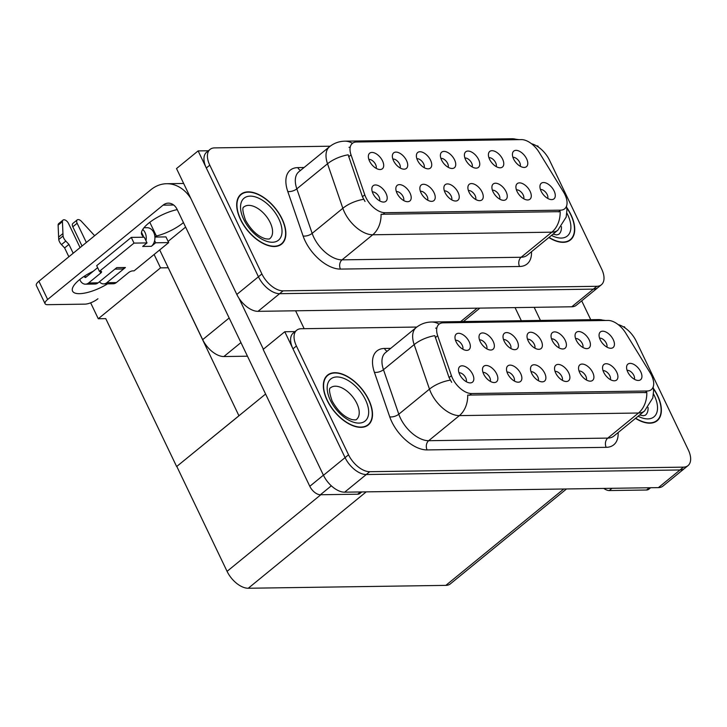 <?xml version="1.0" encoding="UTF-8"?>
<svg xmlns="http://www.w3.org/2000/svg" width="727" height="727" viewBox="0 0 727 727"><rect width="100%" height="100%" fill="white"/><g stroke="black" fill="none" stroke-linecap="round" stroke-linejoin="round"><path stroke-width="1.09" d="M547.713 198.416A6.034 3.335 50.7 0 0 547.186 194.554A6.034 3.335 50.7 0 0 540.443 189.511M554.11 190.983A10.051 5.562 50.7 0 0 546.177 183.086A10.051 5.562 50.7 0 0 540.061 185.34A10.051 5.562 50.7 0 0 541.106 191.165A10.051 5.562 50.7 0 0 551.729 199.616A10.051 5.562 50.7 0 0 554.11 190.983M472.177 166.928A6.034 3.335 50.7 0 0 471.65 163.066A6.034 3.335 50.7 0 0 464.907 158.032M478.575 159.504A10.051 5.562 50.7 0 0 470.642 151.607A10.051 5.562 50.7 0 0 464.526 153.86A10.051 5.562 50.7 0 0 465.571 159.686A10.051 5.562 50.7 0 0 476.194 168.137A10.051 5.562 50.7 0 0 478.575 159.504M496.187 166.583A6.034 3.335 50.7 0 0 495.669 162.721A6.034 3.335 50.7 0 0 488.917 157.686M502.593 159.149A10.051 5.562 50.7 0 0 494.651 151.252A10.051 5.562 50.7 0 0 488.535 153.506A10.051 5.562 50.7 0 0 489.589 159.34A10.051 5.562 50.7 0 0 500.203 167.792A10.051 5.562 50.7 0 0 502.593 159.149M400.132 167.973A6.034 3.335 50.7 0 0 399.614 164.111A6.034 3.335 50.7 0 0 392.862 159.077M406.538 160.549A10.051 5.562 50.7 0 0 398.596 152.652A10.051 5.562 50.7 0 0 392.48 154.906A10.051 5.562 50.7 0 0 393.534 160.731A10.051 5.562 50.7 0 0 404.148 169.182A10.051 5.562 50.7 0 0 406.538 160.549M451.658 199.807A6.034 3.335 50.7 0 0 451.131 195.945A6.034 3.335 50.7 0 0 444.388 190.91M458.055 192.373A10.051 5.562 50.7 0 0 450.122 184.476A10.051 5.562 50.7 0 0 444.006 186.73A10.051 5.562 50.7 0 0 445.051 192.564A10.051 5.562 50.7 0 0 455.675 201.015A10.051 5.562 50.7 0 0 458.055 192.373M403.63 200.507A6.034 3.335 50.7 0 0 403.103 196.644A6.034 3.335 50.7 0 0 396.36 191.601M410.028 193.073A10.051 5.562 50.7 0 0 402.086 185.176A10.051 5.562 50.7 0 0 395.979 187.43A10.051 5.562 50.7 0 0 397.024 193.264A10.051 5.562 50.7 0 0 407.647 201.706A10.051 5.562 50.7 0 0 410.028 193.073M520.205 166.238A6.034 3.335 50.7 0 0 519.678 162.375A6.034 3.335 50.7 0 0 512.935 157.341M526.602 158.804A10.051 5.562 50.7 0 0 518.669 150.907A10.051 5.562 50.7 0 0 512.553 153.161A10.051 5.562 50.7 0 0 513.598 158.995A10.051 5.562 50.7 0 0 524.222 167.437A10.051 5.562 50.7 0 0 526.602 158.804M475.667 199.462A6.034 3.335 50.7 0 0 475.149 195.599A6.034 3.335 50.7 0 0 468.397 190.556M482.074 192.028A10.051 5.562 50.7 0 0 474.131 184.131A10.051 5.562 50.7 0 0 468.015 186.385A10.051 5.562 50.7 0 0 469.069 192.21A10.051 5.562 50.7 0 0 479.684 200.661A10.051 5.562 50.7 0 0 482.074 192.028M523.694 198.762A6.034 3.335 50.7 0 0 523.176 194.9A6.034 3.335 50.7 0 0 516.424 189.865M530.101 191.328A10.051 5.562 50.7 0 0 522.159 183.431A10.051 5.562 50.7 0 0 516.043 185.685A10.051 5.562 50.7 0 0 517.097 191.519A10.051 5.562 50.7 0 0 527.711 199.97A10.051 5.562 50.7 0 0 530.101 191.328M499.685 199.107A6.034 3.335 50.7 0 0 499.158 195.245A6.034 3.335 50.7 0 0 492.415 190.21M506.083 191.674A10.051 5.562 50.7 0 0 498.149 183.786A10.051 5.562 50.7 0 0 492.034 186.039A10.051 5.562 50.7 0 0 493.079 191.864A10.051 5.562 50.7 0 0 503.702 200.316A10.051 5.562 50.7 0 0 506.083 191.674M424.15 167.628A6.034 3.335 50.7 0 0 423.623 163.766A6.034 3.335 50.7 0 0 416.88 158.731M430.548 160.194A10.051 5.562 50.7 0 0 422.614 152.297A10.051 5.562 50.7 0 0 416.498 154.551A10.051 5.562 50.7 0 0 417.543 160.385A10.051 5.562 50.7 0 0 428.167 168.837A10.051 5.562 50.7 0 0 430.548 160.194M448.159 167.283A6.034 3.335 50.7 0 0 447.641 163.421A6.034 3.335 50.7 0 0 440.889 158.386M454.566 159.849A10.051 5.562 50.7 0 0 446.623 151.952A10.051 5.562 50.7 0 0 440.507 154.206A10.051 5.562 50.7 0 0 441.562 160.04A10.051 5.562 50.7 0 0 452.176 168.482A10.051 5.562 50.7 0 0 454.566 159.849M379.612 200.852A6.034 3.335 50.7 0 0 379.094 196.99A6.034 3.335 50.7 0 0 372.342 191.955M386.019 193.418A10.051 5.562 50.7 0 0 378.076 185.521A10.051 5.562 50.7 0 0 371.96 187.775A10.051 5.562 50.7 0 0 373.015 193.609A10.051 5.562 50.7 0 0 383.629 202.061A10.051 5.562 50.7 0 0 386.019 193.418M427.64 200.152A6.034 3.335 50.7 0 0 427.122 196.29A6.034 3.335 50.7 0 0 420.37 191.256M434.046 192.719A10.051 5.562 50.7 0 0 426.104 184.831A10.051 5.562 50.7 0 0 419.988 187.084A10.051 5.562 50.7 0 0 421.042 192.909A10.051 5.562 50.7 0 0 431.656 201.361A10.051 5.562 50.7 0 0 434.046 192.719M376.123 168.328A6.034 3.335 50.7 0 0 375.595 164.466A6.034 3.335 50.7 0 0 368.853 159.431M382.52 160.894A10.051 5.562 50.7 0 0 374.587 152.997A10.051 5.562 50.7 0 0 368.471 155.251A10.051 5.562 50.7 0 0 369.516 161.085A10.051 5.562 50.7 0 0 380.139 169.527A10.051 5.562 50.7 0 0 382.52 160.894M564.934 194.609A18.093 10.014 50.7 0 0 563.47 191.937L539.016 152.152A18.093 10.014 50.7 0 0 521.404 139.611L356.466 142.001A18.093 10.014 50.7 0 0 352.386 143.364A18.093 10.014 50.7 0 0 351.032 154.878L364.781 194.827A18.093 10.014 50.7 0 0 384.956 212.702L560.599 210.158A18.093 10.014 50.7 0 0 564.679 208.794A18.093 10.014 50.7 0 0 564.934 194.609M247.471 356.203L223.861 356.539A20.111 11.123 -129.3 0 1 202.679 339.645L159.695 249.934M538.398 147.072L537.88 145.973L536.735 145.991M208.404 150.753L198.126 150.907L258.439 276.778A20.111 11.123 50.7 0 0 279.631 293.681L593.368 289.128A20.111 11.123 50.7 0 0 597.903 287.61A20.111 11.123 50.7 0 1 593.368 289.128L279.631 293.681A20.111 11.123 50.7 0 1 258.439 276.778L206.314 167.992A20.111 11.123 50.7 0 1 206.595 152.234L210.058 149.408A20.111 11.123 50.7 0 0 209.776 165.165L261.893 273.952A20.111 11.123 50.7 0 0 283.085 290.855L596.831 286.302A20.111 11.123 50.7 0 0 601.365 284.784A20.111 11.123 50.7 0 0 601.647 269.026L549.521 160.231A20.111 11.123 50.7 0 0 531.528 143.746M198.126 150.907L176.516 168.564L236.82 294.444A20.111 11.123 50.7 0 0 258.012 311.338L571.758 306.785A20.111 11.123 50.7 0 0 576.293 305.267L601.365 284.784M168.237 267.763L160.522 267.872L154.115 254.495M239.11 415.68L176.643 466.552L105.769 318.635L98.272 318.744L90.648 302.832M98.272 318.744L160.522 267.872M176.643 466.552L265.6 394.034M166.329 263.774L238.892 415.68M634.353 379.249A6.034 3.335 50.7 0 0 633.835 375.386A6.034 3.335 50.7 0 0 627.083 370.352M640.76 371.824A10.051 5.562 50.7 0 0 632.817 363.927A10.051 5.562 50.7 0 0 626.701 366.181A10.051 5.562 50.7 0 0 627.755 372.006A10.051 5.562 50.7 0 0 638.37 380.457A10.051 5.562 50.7 0 0 640.76 371.824M558.818 347.77A6.034 3.335 50.7 0 0 558.3 343.907A6.034 3.335 50.7 0 0 551.548 338.873M565.224 340.336A10.051 5.562 50.7 0 0 557.282 332.448A10.051 5.562 50.7 0 0 551.166 334.702A10.051 5.562 50.7 0 0 552.22 340.527A10.051 5.562 50.7 0 0 562.834 348.978A10.051 5.562 50.7 0 0 565.224 340.336M582.836 347.424A6.034 3.335 50.7 0 0 582.309 343.562A6.034 3.335 50.7 0 0 575.566 338.528M589.233 339.991A10.051 5.562 50.7 0 0 581.3 332.094A10.051 5.562 50.7 0 0 575.184 334.347A10.051 5.562 50.7 0 0 576.229 340.181A10.051 5.562 50.7 0 0 586.853 348.633A10.051 5.562 50.7 0 0 589.233 339.991M486.781 348.815A6.034 3.335 50.7 0 0 486.254 344.952A6.034 3.335 50.7 0 0 479.511 339.918M493.179 341.381A10.051 5.562 50.7 0 0 485.236 333.493A10.051 5.562 50.7 0 0 479.129 335.747A10.051 5.562 50.7 0 0 480.174 341.572A10.051 5.562 50.7 0 0 490.798 350.023A10.051 5.562 50.7 0 0 493.179 341.381M538.298 380.648A6.034 3.335 50.7 0 0 537.78 376.786A6.034 3.335 50.7 0 0 531.028 371.751M544.705 373.215A10.051 5.562 50.7 0 0 536.762 365.317A10.051 5.562 50.7 0 0 530.646 367.571A10.051 5.562 50.7 0 0 531.701 373.405A10.051 5.562 50.7 0 0 542.315 381.848A10.051 5.562 50.7 0 0 544.705 373.215M490.271 381.348A6.034 3.335 50.7 0 0 489.753 377.486A6.034 3.335 50.7 0 0 483.001 372.442M496.677 373.914A10.051 5.562 50.7 0 0 488.735 366.017A10.051 5.562 50.7 0 0 482.619 368.271A10.051 5.562 50.7 0 0 483.673 374.096A10.051 5.562 50.7 0 0 494.287 382.547A10.051 5.562 50.7 0 0 496.677 373.914M606.845 347.079A6.034 3.335 50.7 0 0 606.327 343.217A6.034 3.335 50.7 0 0 599.575 338.173M613.252 339.645A10.051 5.562 50.7 0 0 605.309 331.748A10.051 5.562 50.7 0 0 599.193 334.002A10.051 5.562 50.7 0 0 600.248 339.827A10.051 5.562 50.7 0 0 610.862 348.278A10.051 5.562 50.7 0 0 613.252 339.645M562.316 380.294A6.034 3.335 50.7 0 0 561.789 376.441A6.034 3.335 50.7 0 0 555.046 371.397M568.714 372.869A10.051 5.562 50.7 0 0 560.771 364.972A10.051 5.562 50.7 0 0 554.665 367.226A10.051 5.562 50.7 0 0 555.71 373.051A10.051 5.562 50.7 0 0 566.333 381.502A10.051 5.562 50.7 0 0 568.714 372.869M610.344 379.603A6.034 3.335 50.7 0 0 609.817 375.741A6.034 3.335 50.7 0 0 603.074 370.706M616.741 372.169A10.051 5.562 50.7 0 0 608.799 364.272A10.051 5.562 50.7 0 0 602.692 366.526A10.051 5.562 50.7 0 0 603.737 372.36A10.051 5.562 50.7 0 0 614.36 380.803A10.051 5.562 50.7 0 0 616.741 372.169M586.326 379.948A6.034 3.335 50.7 0 0 585.808 376.086A6.034 3.335 50.7 0 0 579.056 371.052M592.732 372.515A10.051 5.562 50.7 0 0 584.79 364.627A10.051 5.562 50.7 0 0 578.674 366.871A10.051 5.562 50.7 0 0 579.728 372.706A10.051 5.562 50.7 0 0 590.342 381.157A10.051 5.562 50.7 0 0 592.732 372.515M510.79 348.469A6.034 3.335 50.7 0 0 510.272 344.607A6.034 3.335 50.7 0 0 503.52 339.573M517.197 341.036A10.051 5.562 50.7 0 0 509.254 333.139A10.051 5.562 50.7 0 0 503.139 335.392A10.051 5.562 50.7 0 0 504.193 341.227A10.051 5.562 50.7 0 0 514.807 349.678A10.051 5.562 50.7 0 0 517.197 341.036M534.808 348.124A6.034 3.335 50.7 0 0 534.281 344.262A6.034 3.335 50.7 0 0 527.538 339.218M541.206 340.69A10.051 5.562 50.7 0 0 533.273 332.793A10.051 5.562 50.7 0 0 527.157 335.047A10.051 5.562 50.7 0 0 528.202 340.881A10.051 5.562 50.7 0 0 538.825 349.323A10.051 5.562 50.7 0 0 541.206 340.69M466.261 381.693A6.034 3.335 50.7 0 0 465.734 377.831A6.034 3.335 50.7 0 0 458.991 372.797M472.659 374.26A10.051 5.562 50.7 0 0 464.717 366.363A10.051 5.562 50.7 0 0 458.61 368.616A10.051 5.562 50.7 0 0 459.655 374.45A10.051 5.562 50.7 0 0 470.278 382.893A10.051 5.562 50.7 0 0 472.659 374.26M514.289 380.993A6.034 3.335 50.7 0 0 513.762 377.131A6.034 3.335 50.7 0 0 507.019 372.097M520.686 373.56A10.051 5.562 50.7 0 0 512.744 365.672A10.051 5.562 50.7 0 0 506.637 367.917A10.051 5.562 50.7 0 0 507.682 373.751A10.051 5.562 50.7 0 0 518.306 382.202A10.051 5.562 50.7 0 0 520.686 373.56M462.763 349.169A6.034 3.335 50.7 0 0 462.245 345.307A6.034 3.335 50.7 0 0 455.493 340.263M469.169 341.735A10.051 5.562 50.7 0 0 461.227 333.838A10.051 5.562 50.7 0 0 455.111 336.092A10.051 5.562 50.7 0 0 456.165 341.926A10.051 5.562 50.7 0 0 466.779 350.369A10.051 5.562 50.7 0 0 469.169 341.735M651.574 375.45A18.093 10.014 50.7 0 0 650.12 372.778L625.665 332.984A18.093 10.014 50.7 0 0 608.054 320.443L443.116 322.843A18.093 10.014 50.7 0 0 439.026 324.206A18.093 10.014 50.7 0 0 437.672 335.72L451.431 375.668A18.093 10.014 50.7 0 0 471.596 393.543L647.239 390.999A18.093 10.014 50.7 0 0 651.319 389.636A18.093 10.014 50.7 0 0 651.574 375.45M625.047 327.913L624.52 326.814L623.375 326.832M295.044 331.594L284.775 331.739L345.08 457.619A20.111 11.123 50.7 0 0 366.272 474.522L680.018 469.969A20.111 11.123 50.7 0 0 684.552 468.452A20.111 11.123 50.7 0 1 680.018 469.969L366.272 474.522A20.111 11.123 50.7 0 1 345.08 457.619L292.963 348.833A20.111 11.123 50.7 0 1 293.245 333.075L296.698 330.249A20.111 11.123 50.7 0 0 296.416 346.007L348.542 454.793A20.111 11.123 50.7 0 0 369.734 471.696L683.471 467.143A20.111 11.123 50.7 0 0 688.006 465.625A20.111 11.123 50.7 0 0 688.287 449.868L636.17 341.072A20.111 11.123 50.7 0 0 618.177 324.587M284.775 331.739L263.156 349.405L323.47 475.285A20.111 11.123 50.7 0 0 344.662 492.179L658.398 487.626A20.111 11.123 50.7 0 0 662.933 486.109L688.006 465.625M566.506 488.962L450.367 583.863A20.111 11.123 -129.3 0 1 445.833 585.38L248.261 588.252A20.111 11.123 -129.3 0 1 227.069 571.349L176.852 466.552M548.867 237.529A32.17 17.802 50.7 0 0 570.495 239.91A32.17 17.802 50.7 0 0 570.949 214.701A32.17 17.802 50.7 0 0 566.715 207.431M282.085 218.891A32.17 17.802 50.7 0 0 240.919 194.282A32.17 17.802 50.7 0 0 240.473 219.49A32.17 17.802 50.7 0 0 281.64 244.099A32.17 17.802 50.7 0 0 282.085 218.891M560.172 211.657L381.066 214.256A23.455 17.893 89.2 0 1 372.733 234.776A26.808 14.84 -129.3 0 1 344.48 212.248A26.808 14.84 -129.3 0 1 342.844 208.285L327.523 163.775A26.808 14.84 -129.3 0 1 329.531 146.718L298.833 171.799A26.808 14.84 50.7 0 0 296.825 188.856L312.156 233.367A26.808 14.84 50.7 0 0 313.782 237.329A26.808 14.84 50.7 0 0 342.035 259.857L521.141 257.258A26.808 14.84 50.7 0 0 527.193 255.241L557.891 230.159A26.808 14.84 -129.3 0 1 551.838 232.177A23.455 17.893 -90.8 0 0 560.172 211.657M365.027 201.47L362.428 196.744L348.169 154.806A23.455 10.841 161 0 0 327.523 163.775L296.825 188.856A6.707 3.099 -19 0 1 287.765 191.455A33.515 18.548 -129.3 0 1 297.834 167.619L304.068 167.528M348.996 147.299L350.032 147.254M330.167 146.209L214.592 147.89A20.111 11.123 50.7 0 0 210.058 149.408M635.516 418.361A32.17 17.802 50.7 0 0 657.144 420.751A32.17 17.802 50.7 0 0 657.59 395.533A32.17 17.802 50.7 0 0 653.355 388.273M368.734 399.732A32.17 17.802 50.7 0 0 327.568 375.114A32.17 17.802 50.7 0 0 327.114 400.332A32.17 17.802 50.7 0 0 368.28 424.941A32.17 17.802 50.7 0 0 368.734 399.732M646.812 392.498L467.706 395.097A23.455 17.893 89.2 0 1 459.373 415.617A26.808 14.84 -129.3 0 1 431.12 393.089A26.808 14.84 -129.3 0 1 429.484 389.127L414.163 344.616A26.808 14.84 -129.3 0 1 416.171 327.559L385.474 352.64A26.808 14.84 50.7 0 0 383.474 369.698L398.796 414.208A26.808 14.84 50.7 0 0 400.432 418.17A26.808 14.84 50.7 0 0 428.685 440.698L607.79 438.099A26.808 14.84 50.7 0 0 613.833 436.073L644.531 411A26.808 14.84 -129.3 0 1 638.479 413.018A23.455 17.893 -90.8 0 0 646.812 392.498M451.667 382.311L449.068 377.586L434.81 335.647A23.455 10.841 161 0 0 414.163 344.616L383.474 369.698A6.707 3.099 -19 0 1 374.405 372.297A33.515 18.548 -129.3 0 1 384.474 348.451L390.708 348.369M435.637 328.141L436.682 328.095M416.816 327.05L301.232 328.731A20.111 11.123 50.7 0 0 296.698 330.249M612.016 488.299L609.253 490.552L646.53 490.016L649.293 487.762M590.733 319.707L581.7 300.851M540.452 320.434L534.172 307.33M650.656 487.744L648.802 489.253A10.051 5.562 -129.3 0 1 646.53 490.016M609.253 490.552A10.051 5.562 -129.3 0 1 603.846 488.417M515.061 307.612L521.332 320.716M107.587 283.848A26.808 8.978 -25.6 0 1 79.443 293.672A26.808 8.978 -25.6 0 1 72.564 291.127A26.808 8.978 -25.6 0 1 93.238 271.262M142.11 237.247L143.373 236.211L141.501 232.313M183.458 222.589A26.808 8.978 -25.6 0 1 156.378 236.021L155.115 237.057M156.378 236.021L149.798 222.298M331.321 485.818L320.398 494.751L357.675 494.206L360.428 491.952M304.168 328.686L295.598 310.792M263.374 349.224L238.883 298.106M47.646 299.479A10.051 3.362 154.4 0 0 45.083 303.722L36.35 285.502A10.051 3.362 -25.6 0 1 38.913 281.249L47.646 299.479L163.066 205.159A13.404 10.223 89.2 0 1 168.337 203.142A13.404 10.223 89.2 0 1 177.17 209.485L309.802 486.299L323.415 475.176M190.847 198.48A40.212 30.67 -90.8 0 0 166.674 183.722A40.212 30.67 -90.8 0 0 150.88 189.756L38.913 281.249M45.083 303.722A10.051 3.362 154.4 0 0 47.664 304.677L84.941 304.14A10.051 3.362 154.4 0 0 97.927 298.742M143.373 236.211A26.808 8.978 -25.6 0 1 141.729 234.603A26.808 8.978 -25.6 0 1 151.589 220.981A26.808 8.978 -25.6 0 1 177.234 209.612M168.11 241.4L185.612 227.097M361.801 491.934L359.947 493.451A10.051 5.562 -129.3 0 1 357.675 494.206M320.398 494.751A10.051 5.562 -129.3 0 1 309.802 486.299M145.963 240.737L147.008 242.909L134.004 243.1L131.278 237.402L144.282 237.211L145.963 240.737A10.051 7.67 -90.8 0 0 145.073 232.595A10.051 7.67 -90.8 0 0 142.719 229.468M154.633 240.61L155.678 242.782L151.352 246.317A10.051 7.67 -90.8 0 0 154.633 240.61A10.051 7.67 -90.8 0 0 153.742 232.476A10.051 7.67 -90.8 0 0 147.118 227.715L143.955 227.76M79.752 279.513L80.161 280.368A8.042 6.134 -90.8 0 0 85.468 284.175A8.042 6.134 -90.8 0 0 88.621 282.967L98.154 282.821L116.747 267.636L125.417 267.509L106.824 282.703L116.365 282.558L128.47 272.67A3.353 1.118 -25.6 0 1 132.796 270.871L134.095 270.853L168.682 242.591L165.956 236.902L154.906 237.057M98.154 282.821A8.042 6.134 89.2 0 1 95.001 284.03L85.468 284.175M80.079 247.607L68.474 223.38A4.28 2.372 -129.3 0 0 62.995 220.099L58.669 223.634A4.28 2.372 50.7 0 0 58.115 225.161L58.733 239.537A6.707 3.708 50.7 0 0 61.477 244.608L65.803 241.073L68.938 244.399L73.182 253.25M114.939 269.117L121.473 269.017A10.051 7.67 -90.8 0 0 125.417 267.509M82.033 246.017L72.818 226.788L77.144 223.253L86.359 242.482M99.435 281.785A8.042 6.134 -90.8 0 0 103.67 283.912A8.042 6.134 -90.8 0 0 106.824 282.703M151.352 246.317L142.683 246.444L147.008 242.909M97.645 267.663L85.895 277.269A1.345 1.027 89.2 0 1 84.486 276.833L86.458 276.805M131.278 237.402L96.691 265.664L99.417 271.353L100.717 271.335A3.353 1.118 -25.6 0 1 101.58 271.653A3.353 1.118 -25.6 0 1 100.726 273.07L88.621 282.967M77.144 223.253A4.28 2.372 -129.3 0 1 77.198 219.899L72.882 223.425A4.28 2.372 50.7 0 0 72.818 226.788M116.365 282.558A8.042 6.134 89.2 0 1 113.203 283.766L103.67 283.912M168.682 242.591L155.678 242.782M134.004 243.1L99.417 271.353M68.856 256.776L64.621 247.925L68.938 244.399M84.223 276.287L84.486 276.833M64.621 247.925L61.477 244.608M94.637 235.721A6.707 3.708 50.7 0 0 94.501 235.548L81.433 221.353A4.28 2.372 -129.3 0 0 77.198 219.899M65.803 241.073A6.707 3.708 50.7 0 1 63.049 236.011L62.44 221.635A4.28 2.372 -129.3 0 1 62.995 220.099M63.049 236.011L58.733 239.537M62.904 233.594L58.587 237.129M566.76 207.84A31.834 17.621 -129.3 0 1 570.731 214.701A31.834 17.621 -129.3 0 1 570.286 239.656A31.834 17.621 -129.3 0 1 549.039 237.384M368.516 399.732A31.834 17.621 -129.3 0 1 368.071 424.686A31.834 17.621 -129.3 0 1 327.332 400.332A31.834 17.621 -129.3 0 1 327.777 375.377A31.834 17.621 -129.3 0 1 368.516 399.732M281.867 218.891A31.834 17.621 -129.3 0 1 281.422 243.845A31.834 17.621 -129.3 0 1 240.692 219.49A31.834 17.621 -129.3 0 1 241.137 194.536A31.834 17.621 -129.3 0 1 281.867 218.891M653.409 388.681A31.834 17.621 -129.3 0 1 657.372 395.543A31.834 17.621 -129.3 0 1 656.926 420.497A31.834 17.621 -129.3 0 1 635.68 418.225M202.679 339.645L229.169 317.999M571.758 306.785L596.831 286.302M258.012 311.338L283.085 290.855M236.82 294.444L261.893 273.952M460.7 321.588L477.139 308.157M223.861 356.539L240.946 342.581M351.032 154.878L348.678 156.805M364.781 194.827L362.428 196.744M384.956 212.702L382.802 214.465M560.599 210.158L558.445 211.92M658.398 487.626L683.471 467.143M344.662 492.179L369.734 471.696M323.47 475.285L348.542 454.793M445.833 585.38L563.779 488.998M248.261 588.252L366.208 491.87M227.069 571.349L320.825 494.742M437.672 335.72L435.319 337.637M451.431 375.668L449.068 377.586M471.596 393.543L469.442 395.306M647.239 390.999L645.085 392.762M340.445 269.09A6.707 5.116 89.2 0 1 342.035 259.857L372.733 234.776L551.838 232.177L521.141 257.258A6.707 5.116 89.2 0 0 519.551 266.491L340.445 269.09A33.515 18.548 -129.3 0 1 305.122 240.919A33.515 18.548 -129.3 0 1 303.086 235.975L287.765 191.455M352.45 143.31A23.455 17.893 -90.8 0 0 344.789 141.174C339.1 141.292 334.011 143.146 329.531 146.718M344.789 141.174L511.972 138.748A23.455 17.893 89.2 0 1 517.133 139.666M363.618 199.298A23.455 10.841 161 0 0 342.844 208.285L312.156 233.367A6.707 3.099 -19 0 1 303.086 235.975M531.482 251.724A33.515 18.548 -129.3 0 1 519.551 266.491M209.776 165.165L206.314 167.992M300.524 170.418A6.707 5.116 89.2 0 1 297.834 167.619M427.085 449.922A6.707 5.116 89.2 0 1 428.685 440.698L459.373 415.617L638.479 413.018L607.79 438.099A6.707 5.116 89.2 0 0 606.191 447.332L427.085 449.922A33.515 18.548 -129.3 0 1 391.771 421.76A33.515 18.548 -129.3 0 1 389.727 416.816L374.405 372.297M439.099 324.151A23.455 17.893 -90.8 0 0 431.429 322.016C425.749 322.134 420.66 323.978 416.171 327.559M431.429 322.016L598.612 319.589A23.455 17.893 89.2 0 1 603.783 320.507M450.267 380.139A23.455 10.841 161 0 0 429.484 389.127L398.796 414.208A6.707 3.099 -19 0 1 389.727 416.816M618.132 432.565A33.515 18.548 -129.3 0 1 606.191 447.332M296.416 346.007L292.963 348.833M387.173 351.259A6.707 5.116 89.2 0 1 384.474 348.451M173.653 205.005L163.066 205.159M100.726 273.07L99.899 271.353M62.44 221.635L58.115 225.161M552.974 234.176L556.655 234.894L558.754 234.358A20.447 11.314 50.7 0 0 561.408 226.624M566.851 213.075A27.144 15.022 -129.3 0 1 567.696 214.747A27.144 15.022 -129.3 0 1 551.475 235.394M356.539 419.397A20.447 11.314 50.7 0 0 356.821 403.367A20.447 11.314 50.7 0 0 330.667 387.736C328.749 388.1 329.222 392.498 332.094 400.922C337.782 411.082 344.462 417.316 352.132 419.615C355.003 420.024 356.466 419.942 356.539 419.397M365.481 399.777A27.144 15.022 -129.3 0 1 358.974 423.096A27.144 15.022 -129.3 0 1 330.367 400.286A27.144 15.022 -129.3 0 1 336.874 376.959A27.144 15.022 -129.3 0 1 365.481 399.777M269.89 238.556A20.447 11.314 50.7 0 0 270.18 222.535A20.447 11.314 50.7 0 0 244.018 206.895C242.1 207.268 242.582 211.657 245.444 220.081C251.142 230.241 257.821 236.475 265.491 238.774C268.354 239.183 269.826 239.11 269.89 238.556M278.832 218.936A27.144 15.022 -129.3 0 1 272.334 242.255A27.144 15.022 -129.3 0 1 243.727 219.445A27.144 15.022 -129.3 0 1 250.224 196.126A27.144 15.022 -129.3 0 1 278.832 218.936M639.615 415.008L643.304 415.735L645.394 415.199A20.447 11.314 50.7 0 0 648.048 407.465M653.491 393.916A27.144 15.022 -129.3 0 1 654.336 395.588A27.144 15.022 -129.3 0 1 638.124 416.235M463.426 321.552L479.865 308.121M511.972 138.748L519.014 139.639M566.506 206.159L566.933 210.121L566.179 217.082L557.891 230.159M598.612 319.589L605.655 320.48M653.155 387L653.573 390.962L652.819 397.923L644.531 411M166.674 183.722L183.658 183.477M570.286 239.656L568.296 241.273M368.071 424.686L366.081 426.304M327.777 375.377L325.796 376.995M281.422 243.845L279.441 245.462M241.137 194.536L239.147 196.163M656.926 420.497L654.945 422.114"/></g></svg>
